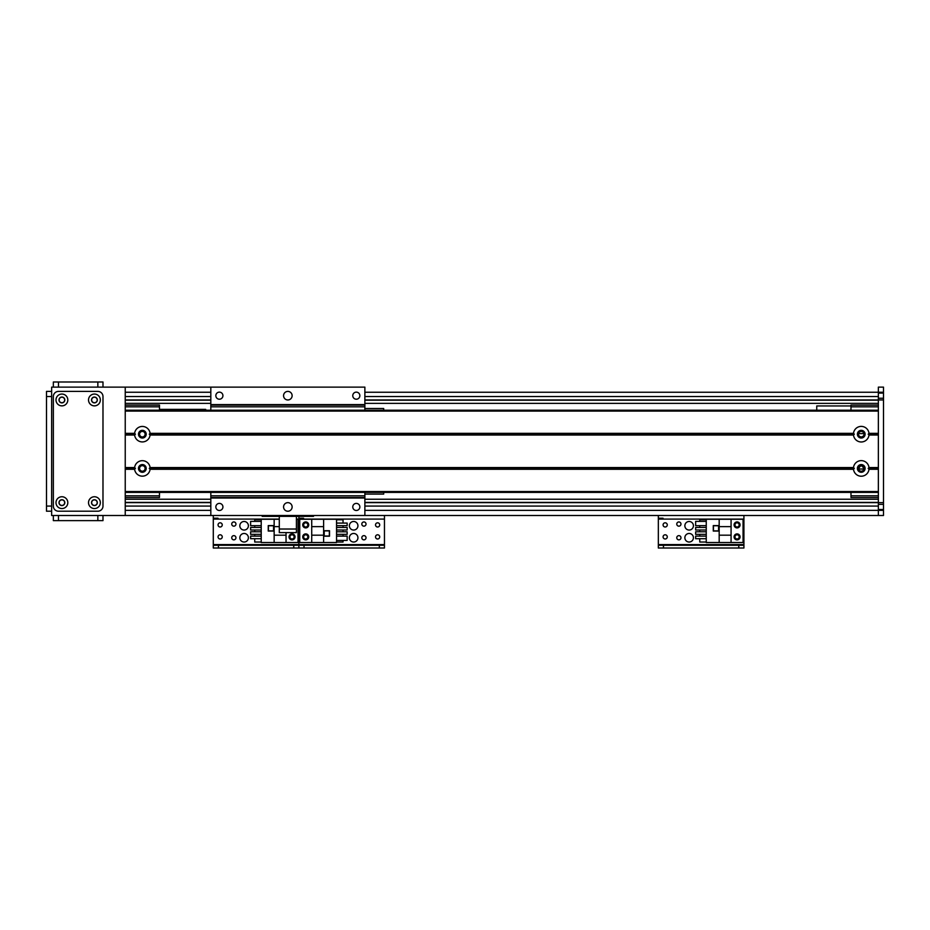 <?xml version="1.0" encoding="UTF-8"?>
<svg xmlns="http://www.w3.org/2000/svg" width="930" height="930" viewBox="0 0 930 930"><rect width="100%" height="100%" fill="white"/><g stroke="black" fill="none" stroke-linecap="round" stroke-linejoin="round"><path stroke-width="1.4" d="M145.127 434.194A2.778 2.778 0 0 1 140.965 436.589A2.778 2.778 0 0 1 140.965 431.787A2.778 2.778 0 0 1 145.127 434.194M145.127 468.418A2.778 2.778 0 0 1 140.965 470.824A2.778 2.778 0 0 1 140.965 466.023A2.778 2.778 0 0 1 145.127 468.418M125.236 405.096L159.472 405.096L159.472 410.223M159.472 492.389L159.472 497.527L125.236 497.527M125.236 406.805L159.472 406.805M125.236 495.806L159.472 495.806M883.5 515.499L878.362 515.499L883.5 515.499L878.362 515.499L878.362 387.124L883.5 387.124L883.5 515.499L210.819 515.499L210.819 495.806L210.819 497.527L364.874 497.527L364.874 515.499M883.5 504.362L878.362 504.362M878.362 398.249L883.5 398.249M353.656 533.471A4.278 4.278 0 0 1 357.364 539.888A4.278 4.278 0 0 1 349.947 539.888A4.278 4.278 0 0 1 353.656 533.471M353.656 521.486A4.278 4.278 0 0 1 357.364 527.903A4.278 4.278 0 0 1 349.947 527.903A4.278 4.278 0 0 1 353.656 521.486M363.932 539.853A2.104 2.104 0 0 1 362.107 536.691A2.104 2.104 0 0 1 365.746 536.691A2.104 2.104 0 0 1 363.932 539.853M377.615 538.993A2.104 2.104 0 0 1 375.801 535.843A2.104 2.104 0 0 1 379.44 535.843A2.104 2.104 0 0 1 377.615 538.993M305.726 527.008A2.104 2.104 0 0 1 303.912 523.857A2.104 2.104 0 0 1 307.551 523.857A2.104 2.104 0 0 1 305.726 527.008M305.726 538.993A2.104 2.104 0 0 1 303.912 535.843A2.104 2.104 0 0 1 307.551 535.843A2.104 2.104 0 0 1 305.726 538.993M377.615 527.008A2.104 2.104 0 0 1 375.801 523.857A2.104 2.104 0 0 1 379.44 523.857A2.104 2.104 0 0 1 377.615 527.008M363.932 526.159A2.104 2.104 0 0 1 362.107 522.997A2.104 2.104 0 0 1 365.746 522.997A2.104 2.104 0 0 1 363.932 526.159M303.587 518.231L298.879 518.231M304.017 548.014L304.017 545.282L298.879 545.282L298.879 548.014L384.462 548.014L384.462 545.282L379.335 545.282L379.335 548.014M304.017 545.282L379.335 545.282M384.462 515.499L384.462 548.014M298.879 548.014L298.879 545.282L293.752 545.282L293.752 548.014L298.879 548.014L298.879 545.282M296.403 519.091L298.879 519.091L298.879 516.348L298.879 544.596L384.462 544.596M305.726 521.916A2.999 2.999 0 0 1 308.33 526.403A2.999 2.999 0 0 1 303.134 526.403A2.999 2.999 0 0 1 305.726 521.916M305.726 533.89A2.999 2.999 0 0 1 308.33 538.389A2.999 2.999 0 0 1 303.134 538.389A2.999 2.999 0 0 1 305.726 533.89M323.617 542.539L336.544 542.539L336.544 519.254L299.739 519.254L299.739 542.539L323.617 542.539L323.617 535.18L311.724 535.18L311.724 542.539M329.522 536.203L329.522 530.728L324.047 530.728L324.047 536.203L329.522 536.203M343.042 540.411L343.042 542.027L336.544 542.027M343.042 523.09L343.042 519.777L336.544 519.777M343.042 525.659L343.042 527.438M343.042 530.007L343.042 531.786M343.042 534.355L343.042 536.133M336.544 523.09L347.157 523.09L347.157 525.659L336.544 525.659M336.544 527.438L347.157 527.438L347.157 530.007L336.544 530.007M336.544 531.786L347.157 531.786L347.157 534.355L336.544 534.355M336.544 536.133L347.157 536.133L347.157 540.411L336.544 540.411M323.617 519.254L323.617 535.18M311.724 535.18L311.724 519.254M323.617 526.624L311.724 526.624M324.221 536.029L329.348 536.029L329.348 530.902L324.221 530.902L324.221 536.029M861.25 471.196A2.778 2.778 0 0 1 858.843 467.034A2.778 2.778 0 0 1 863.656 467.034A2.778 2.778 0 0 1 861.25 471.196M861.25 436.961A2.778 2.778 0 0 1 858.843 432.799A2.778 2.778 0 0 1 863.656 432.799A2.778 2.778 0 0 1 861.25 436.961C863.365 436.507 864.272 435.38 863.958 433.589L858.541 433.589C858.227 435.38 859.134 436.507 861.25 436.961M850.973 410.223L850.973 405.096L878.362 405.096M878.362 497.527L850.973 497.527L850.973 492.389M863.958 469.022C862.157 464.872 860.343 464.872 858.541 469.022L863.958 469.022M850.973 495.806L878.362 495.806M850.973 406.805L878.362 406.805M868.992 435.042A7.789 7.789 0 0 1 853.508 435.042L854.321 434.194L853.508 433.334A7.789 7.789 0 0 1 868.992 433.334L868.178 434.194L868.992 435.042L878.362 435.042L878.362 467.569L868.992 467.569L868.178 468.418L868.992 469.278A7.789 7.789 0 0 1 853.508 469.278L854.321 468.418L853.508 467.569A7.789 7.789 0 0 1 868.992 467.569M861.25 430.334A3.848 3.848 0 0 0 857.913 436.112A3.848 3.848 0 0 0 864.586 436.112A3.848 3.848 0 0 0 861.25 430.334M150.09 435.042A7.789 7.789 0 0 1 134.618 435.042L135.42 434.194L134.618 433.334A7.789 7.789 0 0 1 150.09 433.334L149.288 434.194L150.09 435.042L853.508 435.042M142.348 430.334A3.848 3.848 0 0 0 139.012 436.112A3.848 3.848 0 0 0 145.685 436.112A3.848 3.848 0 0 0 142.348 430.334M150.09 469.278A7.789 7.789 0 0 1 134.618 469.278L135.42 468.418L134.618 467.569A7.789 7.789 0 0 1 150.09 467.569L149.288 468.418L150.09 469.278L853.508 469.278M142.348 464.57A3.848 3.848 0 0 0 139.012 470.348A3.848 3.848 0 0 0 145.685 470.348A3.848 3.848 0 0 0 142.348 464.57M861.25 464.57A3.848 3.848 0 0 0 857.913 470.348A3.848 3.848 0 0 0 864.586 470.348A3.848 3.848 0 0 0 861.25 464.57M135.42 434.194L125.236 434.194M134.618 435.042L125.236 435.042L125.236 467.569L134.618 467.569M854.321 434.194L149.288 434.194M134.618 433.334L125.236 433.334L125.236 411.083L878.362 411.083L878.362 433.334L868.992 433.334M853.508 433.334L150.09 433.334M134.618 469.278L125.236 469.278L125.236 491.528L878.362 491.528L878.362 469.278L868.992 469.278M135.42 468.418L125.236 468.418M878.362 468.418L868.178 468.418M853.508 467.569L150.09 467.569M878.362 492.389L125.236 492.389L878.362 492.389M878.362 410.223L125.236 410.223M878.362 434.194L868.178 434.194M854.321 468.418L149.288 468.418M279.291 516.348L279.291 532.611L296.403 532.611L296.403 516.348L262.167 516.348L262.167 515.499L125.236 515.499L210.819 515.499M313.515 515.499L878.362 515.499L313.515 515.499L313.515 516.348L296.403 516.348M850.973 405.945L816.749 405.945L816.749 410.223M205.681 410.223L205.681 409.374L159.472 409.374M364.874 404.585L364.874 387.124L210.819 387.124L210.819 404.585L364.874 404.585L364.874 410.223L364.874 408.514L383.695 408.514L383.695 410.223M287.847 391.402A4.278 4.278 0 0 1 291.555 397.819A4.278 4.278 0 0 1 284.138 397.819A4.278 4.278 0 0 1 287.847 391.402M356.306 392.135A3.534 3.534 0 0 1 359.375 397.447A3.534 3.534 0 0 1 353.249 397.447A3.534 3.534 0 0 1 356.306 392.135M219.375 392.135A3.534 3.534 0 0 1 222.444 397.447A3.534 3.534 0 0 1 216.318 397.447A3.534 3.534 0 0 1 219.375 392.135M383.695 492.389L383.695 494.097L364.874 494.097L364.874 492.389L364.874 497.527L210.819 497.527M356.306 503.397A3.534 3.534 0 0 1 359.375 508.71A3.534 3.534 0 0 1 353.249 508.71A3.534 3.534 0 0 1 356.306 503.397M219.375 503.397A3.534 3.534 0 0 1 222.444 508.71A3.534 3.534 0 0 1 216.318 508.71A3.534 3.534 0 0 1 219.375 503.397M287.847 502.653A4.278 4.278 0 0 1 291.555 509.07A4.278 4.278 0 0 1 284.138 509.07A4.278 4.278 0 0 1 287.847 502.653M364.874 495.806L210.819 495.806L210.819 492.389M210.819 410.223L210.819 404.585M210.819 498.027L364.874 498.027M210.819 405.096L364.874 405.096M364.874 502.653L883.5 502.653M125.236 515.499L51.638 515.499L51.638 387.124L210.819 387.124L125.236 387.124L125.236 515.499L262.167 515.499M878.362 387.124L883.5 387.124M125.236 499.236L210.819 499.236M364.874 499.236L878.362 499.236M125.236 502.653L210.819 502.653M125.236 403.376L210.819 403.376M364.874 403.376L878.362 403.376M125.236 399.958L210.819 399.958M364.874 399.958L883.5 399.958M59.125 502.653A2.778 2.778 0 0 1 63.287 500.259A2.778 2.778 0 0 1 63.287 505.06A2.778 2.778 0 0 1 59.125 502.653M59.125 399.958A2.778 2.778 0 0 1 63.287 397.552A2.778 2.778 0 0 1 63.287 402.365A2.778 2.778 0 0 1 59.125 399.958M91.652 399.958A2.778 2.778 0 0 1 95.813 397.552A2.778 2.778 0 0 1 95.813 402.365A2.778 2.778 0 0 1 91.652 399.958M91.652 502.653A2.778 2.778 0 0 1 95.813 500.259A2.778 2.778 0 0 1 95.813 505.06A2.778 2.778 0 0 1 91.652 502.653M46.5 391.402L51.638 391.402L46.5 391.402L46.5 396.529L51.638 396.529M51.638 511.209L46.5 511.209L46.5 396.529M61.903 499.747A2.906 2.906 0 0 0 59.381 504.107A2.906 2.906 0 0 0 64.426 504.107A2.906 2.906 0 0 0 61.903 499.747M61.903 496.748A5.906 5.906 0 0 1 67.018 505.606A5.906 5.906 0 0 1 56.788 505.606A5.906 5.906 0 0 1 61.903 496.748M94.43 397.052A2.906 2.906 0 0 0 91.907 401.411A2.906 2.906 0 0 0 96.941 401.411A2.906 2.906 0 0 0 94.43 397.052M94.43 394.053A5.906 5.906 0 0 1 99.545 402.911A5.906 5.906 0 0 1 89.315 402.911A5.906 5.906 0 0 1 94.43 394.053M94.43 499.747A2.906 2.906 0 0 0 91.907 504.107A2.906 2.906 0 0 0 96.941 504.107A2.906 2.906 0 0 0 94.43 499.747M94.43 496.748A5.906 5.906 0 0 1 99.545 505.606A5.906 5.906 0 0 1 89.315 505.606A5.906 5.906 0 0 1 94.43 496.748M61.903 397.052A2.906 2.906 0 0 0 59.381 401.411A2.906 2.906 0 0 0 64.426 401.411A2.906 2.906 0 0 0 61.903 397.052M61.903 394.053A5.906 5.906 0 0 1 67.018 402.911A5.906 5.906 0 0 1 56.788 402.911A5.906 5.906 0 0 1 61.903 394.053M102.986 396.529A5.138 5.138 0 0 0 97.848 391.402L58.485 391.402A5.138 5.138 0 0 0 53.347 396.529L53.347 506.083A5.138 5.138 0 0 0 58.485 511.209L97.848 511.209A5.138 5.138 0 0 0 102.986 506.083L102.986 396.529M53.347 520.626L53.347 515.499L53.347 520.626L58.485 520.626L58.485 515.499M102.986 515.499L102.986 520.626L58.485 520.626M53.347 381.986L53.347 387.124L53.347 381.986L102.986 381.986L102.986 387.124M244.113 533.471A4.278 4.278 0 0 1 247.822 539.888A4.278 4.278 0 0 1 240.405 539.888A4.278 4.278 0 0 1 244.113 533.471M244.113 521.486A4.278 4.278 0 0 1 247.822 527.903A4.278 4.278 0 0 1 240.405 527.903A4.278 4.278 0 0 1 244.113 521.486M233.837 526.159A2.104 2.104 0 0 1 232.023 522.997A2.104 2.104 0 0 1 235.662 522.997A2.104 2.104 0 0 1 233.837 526.159M292.032 538.993A2.104 2.104 0 0 1 290.218 535.843A2.104 2.104 0 0 1 293.857 535.843A2.104 2.104 0 0 1 292.032 538.993M220.143 527.008A2.104 2.104 0 0 1 218.329 523.857A2.104 2.104 0 0 1 221.968 523.857A2.104 2.104 0 0 1 220.143 527.008M220.143 538.993A2.104 2.104 0 0 1 218.329 535.843A2.104 2.104 0 0 1 221.968 535.843A2.104 2.104 0 0 1 220.143 538.993M233.837 539.853A2.104 2.104 0 0 1 232.023 536.691A2.104 2.104 0 0 1 235.662 536.691A2.104 2.104 0 0 1 233.837 539.853M218.004 518.231L213.296 518.231M218.434 548.014L218.434 545.282L213.296 545.282L213.296 548.014L293.752 548.014M218.434 545.282L293.752 545.282M384.462 519.091L298.879 519.091L298.879 544.596L213.296 544.596L213.296 548.014M213.296 515.499L213.296 544.596M292.032 539.888A2.999 2.999 12.3 0 1 289.439 535.389A2.999 2.999 12.3 0 1 294.636 535.389A2.999 2.999 12.3 0 1 292.032 539.888M279.291 519.254L261.225 519.254L261.225 542.539L298.03 542.539L298.03 519.254L296.403 519.254M279.291 526.624L274.152 526.624L274.152 519.254M268.247 525.59L268.247 531.065L273.722 531.065L273.722 525.59L268.247 525.59M254.727 521.381L254.727 519.777L261.225 519.777M254.727 538.702L254.727 542.027L261.225 542.027M254.727 536.133L254.727 534.355M254.727 531.786L254.727 530.007M254.727 527.438L254.727 525.659M261.225 538.702L250.612 538.702L250.612 536.133L261.225 536.133M261.225 534.355L250.612 534.355L250.612 531.786L261.225 531.786M261.225 530.007L250.612 530.007L250.612 527.438L261.225 527.438M261.225 525.659L250.612 525.659L250.612 521.381L261.225 521.381M274.152 542.539L274.152 526.624M286.045 532.611L286.045 542.539M274.152 535.18L286.045 535.18M273.548 525.764L268.421 525.764L268.421 530.902L273.548 530.902L273.548 525.764M689.142 533.471A4.278 4.278 0 0 1 692.85 539.888A4.278 4.278 0 0 1 685.433 539.888A4.278 4.278 0 0 1 689.142 533.471M689.142 521.486A4.278 4.278 0 0 1 692.85 527.903A4.278 4.278 0 0 1 685.433 527.903A4.278 4.278 0 0 1 689.142 521.486M678.877 526.159A2.104 2.104 0 0 1 677.052 522.997A2.104 2.104 0 0 1 680.69 522.997A2.104 2.104 0 0 1 678.877 526.159M737.072 538.993A2.104 2.104 0 0 1 735.246 535.843A2.104 2.104 0 0 1 738.885 535.843A2.104 2.104 0 0 1 737.072 538.993M665.183 527.008A2.104 2.104 0 0 1 663.357 523.857A2.104 2.104 0 0 1 666.996 523.857A2.104 2.104 0 0 1 665.183 527.008M665.183 538.993A2.104 2.104 0 0 1 663.357 535.843A2.104 2.104 0 0 1 666.996 535.843A2.104 2.104 0 0 1 665.183 538.993M737.072 527.008A2.104 2.104 0 0 1 735.246 523.857A2.104 2.104 0 0 1 738.885 523.857A2.104 2.104 0 0 1 737.072 527.008M678.877 539.853A2.104 2.104 0 0 1 677.052 536.691A2.104 2.104 0 0 1 680.69 536.691A2.104 2.104 0 0 1 678.877 539.853M663.044 518.231L658.335 518.231M663.462 548.014L663.462 545.282L658.335 545.282L658.335 548.014L743.919 548.014L743.919 545.282L738.78 545.282L738.78 548.014M663.462 545.282L738.78 545.282M743.919 515.499L743.919 548.014M658.335 548.014L658.335 544.596L743.919 544.596M658.335 515.499L658.335 544.596M737.072 539.888A2.999 2.999 12.3 0 1 734.479 535.389A2.999 2.999 12.3 0 1 739.664 535.389A2.999 2.999 12.3 0 1 737.072 539.888M737.072 527.903A2.999 2.999 12.3 0 1 734.479 523.416A2.999 2.999 12.3 0 1 739.664 523.416A2.999 2.999 12.3 0 1 737.072 527.903M719.181 519.254L706.254 519.254L706.254 542.539L743.058 542.539L743.058 519.254L719.181 519.254L719.181 526.624L731.073 526.624L731.073 519.254M713.275 525.59L713.275 531.065L718.75 531.065L718.75 525.59L713.275 525.59M699.755 521.381L699.755 519.777L706.254 519.777M699.755 538.702L699.755 542.027L706.254 542.027M699.755 536.133L699.755 534.355M699.755 531.786L699.755 530.007M699.755 527.438L699.755 525.659M706.254 538.702L695.64 538.702L695.64 536.133L706.254 536.133M706.254 534.355L695.64 534.355L695.64 531.786L706.254 531.786M706.254 530.007L695.64 530.007L695.64 527.438L706.254 527.438M706.254 525.659L695.64 525.659L695.64 521.381L706.254 521.381M719.181 542.539L719.181 526.624M731.073 526.624L731.073 542.539M719.181 535.18L731.073 535.18M718.576 525.764L713.45 525.764L713.45 530.902L718.576 530.902L718.576 525.764M364.874 510.361L883.5 510.361M878.362 509.5L883.5 509.5M878.362 393.111L883.5 393.111M364.874 392.251L883.5 392.251M279.291 529.019L296.403 529.019M210.819 406.805L364.874 406.805M125.236 392.251L210.819 392.251M125.236 502.409L210.819 502.409M364.874 502.409L878.362 502.409M125.236 506.083L210.819 506.083M364.874 506.083L878.362 506.083M125.236 400.202L210.819 400.202M364.874 400.202L878.362 400.202M125.236 396.529L210.819 396.529M364.874 396.529L878.362 396.529M125.236 510.361L210.819 510.361M46.5 506.083L51.638 506.083M97.848 520.626L97.848 515.499M97.848 381.986L97.848 387.124M58.485 381.986L58.485 387.124M213.296 519.091L279.291 519.091M658.335 519.091L743.919 519.091"/></g></svg>
